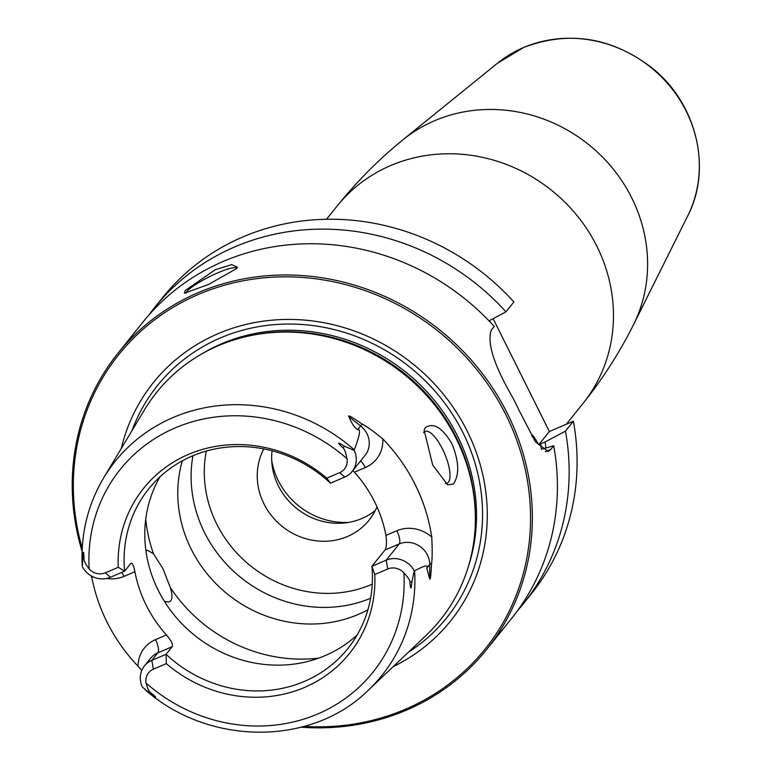 <?xml version="1.0" encoding="UTF-8"?>
<svg xmlns="http://www.w3.org/2000/svg" width="771" height="771" viewBox="0 0 771 771"><rect width="100%" height="100%" fill="white"/><g stroke="black" fill="none" stroke-linecap="round" stroke-linejoin="round"><path stroke-width="1.16" d="M545.348 451.719L550.812 449.377L553.713 445.763A236.495 219.735 38.7 0 1 511.809 618.159L486.752 649.394A236.495 219.735 38.7 0 1 301.307 727.188M550.812 449.377L548.22 451.488L535.315 441.696L518.931 410.076A236.495 219.735 38.7 0 0 515.732 403.397A236.495 219.735 38.7 0 0 512.32 396.814C493.854 364.866 486.858 342.623 491.329 330.084L494.24 326.47A236.495 219.735 38.7 0 0 142.886 322.182L117.828 353.407A236.495 219.735 -141.3 0 0 82.092 551.313M117.828 353.407A236.495 219.735 -141.3 0 1 507.472 413.69A236.495 219.735 38.7 0 1 486.752 649.394M545.926 447.99A216.95 201.578 -141.3 0 0 545.078 441.976L540.635 443.884A212.092 197.058 38.7 0 1 541.358 449.3L553.713 445.763M148.919 315.002A236.495 219.735 38.7 0 1 154.624 307.552A236.495 219.735 38.7 0 1 505.969 311.841L489.016 320.871M505.969 311.841L513.91 301.943A236.495 219.735 38.7 0 0 162.565 297.654L154.624 307.552M493.132 318.683L549.376 431.5L538.736 444.761C534.409 437.273 532.183 434.131 532.067 435.336L531.739 435.74M545.078 441.976L565.451 431.134L573.393 421.236A236.495 219.735 38.7 0 1 531.489 593.631L523.548 603.539A236.495 219.735 38.7 0 1 517.505 610.719M573.393 421.236L549.376 431.5M565.451 431.134A236.495 219.735 38.7 0 1 523.548 603.539M90.92 575.696A236.495 219.735 -141.3 0 0 91.942 578.057M185.117 290.561L215.331 269.696L231.637 264.626L237.401 267.171L236.572 268.559L208.71 284.393L184.5 293.163L185.117 290.561M540.635 443.884L538.736 444.761M186.225 293.125A28.151 4.626 153.5 0 1 187.074 291.332A28.151 4.626 -26.5 0 1 213.76 274.659A28.151 4.626 -26.5 0 1 236.697 268.327A28.151 4.626 -26.5 0 1 236.716 268.366M304.188 726.407A234.991 218.338 38.7 0 0 505.824 414.673A234.991 218.338 -141.3 0 0 218.289 287.072A234.991 218.338 -141.3 0 0 82.227 548.326M121.298 448.471A190.495 177.002 -141.3 0 1 279.372 319.657A190.495 177.002 -141.3 0 1 467.226 431.172A190.495 177.002 38.7 0 1 393.2 666.616M456.239 438.718A181.84 168.955 38.7 0 1 474.522 501.564A181.84 168.955 38.7 0 1 425.862 635.641L368.326 690.209A171.017 158.903 38.7 0 0 414.625 570.829C424.628 565.403 428.686 564.536 426.797 568.237L429.726 578.886C430.334 580.418 430.95 575.243 431.577 563.379C432.319 558.397 432.377 549.627 431.75 537.069A174.352 161.997 38.7 0 0 415.174 484.583A174.352 161.997 38.7 0 0 382.782 438.853C373.318 431.153 366.427 426.228 362.129 424.089L357.686 429.63C360.934 428.647 359.797 435.374 354.284 449.811A171.017 158.903 -141.3 0 0 103.661 477.866L144.456 409.864A181.84 168.955 -141.3 0 1 264.8 333.303A181.84 168.955 -141.3 0 1 456.239 438.718M432.695 465.019L424.089 430.102L425.264 427.751C433.331 422.161 442.188 427.452 451.854 443.614C459.102 461.366 459.603 474.859 453.348 484.082L447.565 484.805L432.695 465.019M141.806 670.394L138.019 666.221A172.849 160.599 38.7 0 1 106.986 622.024A172.849 160.599 38.7 0 1 91.566 576.062M330.48 483.186L326.75 478.155A131.966 122.608 38.7 0 0 188.452 454.408A131.966 122.608 38.7 0 0 118.271 567.283L124.623 571.186A127.629 118.589 38.7 0 1 148.716 488.872A127.629 118.589 38.7 0 1 330.48 483.186L344.733 477.085A21.627 20.094 -141.3 0 0 352.077 471.534L365.107 455.295A21.627 20.094 -141.3 0 0 360.635 425.949L348.849 416.687C351.865 423.751 354.814 428.069 357.686 429.63M348.849 416.687C347.509 414.528 351.933 416.995 362.129 424.089M118.271 567.283L105.328 572.814L110.369 577.277L124.623 571.186L130.704 563.601C132.178 562.242 133.576 564.95 134.906 571.735A127.629 118.589 38.7 0 0 146.22 605.245A127.629 118.589 -141.3 0 0 166.43 634.957C171.278 640.566 173.176 644.489 172.145 646.715L166.064 654.29A127.629 118.589 38.7 0 0 347.817 648.604A127.629 118.589 38.7 0 0 371.911 566.29L386.165 560.199A21.627 20.094 38.7 0 1 414.249 570.887L411.936 581.671C411.194 589.979 410.519 590.104 409.912 582.038C410.056 580.467 408.052 577.402 403.879 572.843A14.119 13.117 38.7 0 0 387.736 568.988L374.793 574.52L371.911 566.29L384.941 550.051C386.55 547.583 386.888 542.707 385.953 535.431A127.629 118.589 -141.3 0 0 374.639 501.911A127.629 118.589 38.7 0 0 354.429 472.199L352.848 470.58M423.539 432.608A28.151 9.319 -113.1 0 1 423.665 432.454A28.151 9.319 -113.1 0 1 424.985 431.423A28.151 9.319 -113.1 0 1 443.624 451.392A28.151 9.319 -113.1 0 1 448.443 482.154A28.151 9.319 -113.1 0 1 447.122 483.195A28.151 9.319 -113.1 0 1 445.416 483.436M145.979 551.149L147.213 550.166L153.477 553.732L162.96 568.719L170.285 587.454C172.328 594.007 172.482 598.479 170.738 600.879L169.341 601.939L164.56 601.602M160.031 476.757A127.629 118.589 38.7 0 0 158.219 590.297A127.629 118.589 -141.3 0 0 357.185 634.938M326.75 478.155L339.693 472.623A14.119 13.117 -141.3 0 0 346.998 458.745C345.832 452.606 344.512 449.011 343.056 447.961C336.725 442.168 337.178 441.6 344.415 446.236L354.159 450.36L354.284 449.811M110.369 577.277A21.627 20.094 38.7 0 1 82.285 566.589L82.767 558.098C83.278 550.176 83.692 550.378 84.01 558.696C83.625 560.459 85.35 563.88 89.185 568.959A14.119 13.117 38.7 0 0 105.328 572.814M146.066 683.058C147.598 688.734 149.198 691.972 150.865 692.782C157.419 698.266 157.226 698.516 150.287 693.524L142.375 687.106A21.627 20.094 -141.3 0 1 144.456 665.942A21.627 20.094 -141.3 0 1 151.81 660.381L153.371 669.18A14.119 13.117 -141.3 0 0 146.066 683.058A162.026 150.538 -141.3 0 0 317.845 713.927A162.026 150.538 -141.3 0 0 403.879 572.843M352.077 471.534A21.627 20.094 -141.3 0 0 354.159 450.36M374.793 574.52A131.966 122.608 38.7 0 1 304.612 687.395A131.966 122.608 38.7 0 1 166.314 663.648L153.371 669.18M172.145 646.715L157.882 652.806L151.81 660.381L166.064 654.29L166.314 663.648M367.921 609.745A127.629 118.589 38.7 0 1 191.218 549.174A127.629 118.589 38.7 0 1 182.293 460.827M192.943 455.709A127.629 118.589 38.7 0 0 204.537 532.559A127.629 118.589 -141.3 0 0 370.6 598.248M263.846 448.905A63.82 59.29 -141.3 0 0 263.952 503.848A63.82 59.29 -141.3 0 0 369.097 520.117A63.82 59.29 -141.3 0 0 376.971 506.855M272.076 450.784A63.82 59.29 -141.3 0 0 278.37 485.875A63.82 59.29 38.7 0 0 375.352 510.363M271.71 460.528A71.327 66.267 -141.3 0 0 278.283 480.651A71.327 66.267 38.7 0 0 348.82 522.391M583.059 403.387A157.66 146.49 -141.3 0 0 577.412 216.015A157.66 146.49 -141.3 0 0 390.695 165.543A157.66 146.49 38.7 0 0 337.11 206.059C356.934 181.397 378.918 159.269 403.069 139.705A150.721 140.033 38.7 0 1 434.642 120.71A150.721 140.033 -141.3 0 1 603.192 157.766A150.721 140.033 -141.3 0 1 633.54 324.61C619.672 352.424 602.845 378.686 583.059 403.387L566.309 424.262M497.459 63.241L523.731 47.436C569.017 30.3 611.856 37.191 652.256 68.118C696.666 103.516 712.443 168.521 687.722 215.88A124.42 115.602 -141.3 0 0 662.674 78.15A124.42 115.602 -141.3 0 0 523.528 47.561A124.42 115.602 38.7 0 0 497.459 63.241L403.069 139.705M532.366 436.829A206.464 191.825 -141.3 0 0 532.067 435.336M131.947 430.719A185.464 172.328 -141.3 0 1 290.349 324.042A185.464 172.328 -141.3 0 1 463.024 432.839A185.464 172.328 38.7 0 1 408.225 652.372M468.122 567.331A180.337 167.558 38.7 0 0 457.54 436.029A180.337 167.558 -141.3 0 0 201.983 353.802M251.259 335.472A180.337 167.558 -141.3 0 1 456.365 437.485A180.337 167.558 38.7 0 1 475.341 515.25M474.522 501.564L474.387 500.148A180.491 167.702 38.7 0 0 456.23 437.764A180.491 167.702 -141.3 0 0 266.207 333.13L264.8 333.303M385.953 535.431L396.843 530.766A32.883 30.551 38.7 0 1 431.75 537.069M354.429 472.199L365.319 467.544A32.883 30.551 -141.3 0 0 382.782 438.853M170.285 587.454A150.152 139.512 -141.3 0 0 318.828 658.106M153.477 553.732A150.152 139.512 38.7 0 1 145.729 519.23M384.941 550.051L399.195 543.96A21.627 20.094 38.7 0 1 429.746 564.565L429.726 578.886M387.736 568.988L386.165 560.199L399.195 543.96A11.266 3.73 66.9 0 0 396.843 530.766M409.912 582.038L411.936 581.671M426.797 568.237L429.746 564.565A11.266 3.344 -179.9 0 1 431.577 563.379M346.998 458.745A162.026 150.538 -141.3 0 0 175.219 427.876A162.026 150.538 -141.3 0 0 89.185 568.959M344.415 446.236L343.056 447.961M344.733 477.085L339.693 472.623M365.319 467.544A11.266 3.73 66.9 0 0 360.51 461.029M84.01 558.696L82.767 558.098M134.906 571.735L124.015 576.39A32.883 30.551 38.7 0 1 106.687 578.443M121.645 572.458A11.266 3.73 -113.1 0 1 124.015 576.39M166.43 634.957L155.54 639.622A32.883 30.551 -141.3 0 0 138.019 666.221M155.54 639.622A11.266 3.73 -113.1 0 1 157.882 652.806A21.627 20.094 -141.3 0 0 150.538 658.367L144.456 665.942M150.287 693.524L150.865 692.782M372.248 584.177A118.242 109.867 -141.3 0 1 216.728 524.039A118.242 109.867 38.7 0 1 206.32 451.054M326.538 219.234L337.11 206.059M687.722 215.88L633.54 324.61M103.661 477.866C87.913 504.504 80.753 533.677 82.189 565.403M145.15 689.766C208.96 746.01 311.677 746.463 368.326 690.209"/></g></svg>
